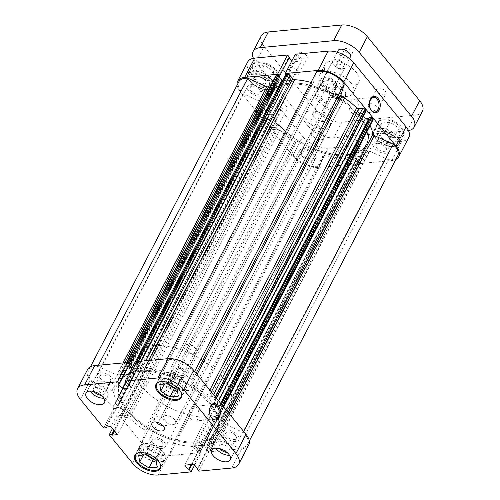 <?xml version="1.0" encoding="UTF-8"?>
<svg xmlns="http://www.w3.org/2000/svg" width="500" height="500" viewBox="0 0 500 500"><rect width="100%" height="100%" fill="white"/><g stroke="black" fill="none" stroke-linecap="round" stroke-linejoin="round"><path stroke-width="0.38" stroke-dasharray="2.5 1.88" d="M158.05 382.419A13.875 7.319 27.5 0 1 179.412 389.331A13.875 7.319 27.5 0 1 181.788 394.775M163.05 382.806A13.875 7.319 -152.5 0 0 175.675 390.431A13.875 7.319 -152.5 0 0 185.75 388.225A13.875 7.319 -152.5 0 0 183.837 380.838A13.875 7.319 -152.5 0 0 171.213 373.206A13.875 7.319 -152.5 0 0 161.137 375.412A13.875 7.319 -152.5 0 0 163.05 382.806M136.956 453.413A13.875 7.319 27.5 0 1 158.325 460.325A13.875 7.319 27.5 0 1 160.694 465.769M141.962 453.8A13.875 7.319 -152.5 0 0 154.588 461.431A13.875 7.319 -152.5 0 0 164.662 459.225A13.875 7.319 -152.5 0 0 162.75 451.831A13.875 7.319 -152.5 0 0 150.125 444.2A13.875 7.319 -152.5 0 0 140.044 446.406A13.875 7.319 -152.5 0 0 141.962 453.8M226.869 452.344A5.9 3.113 -152.5 0 0 229.631 451.194A5.9 3.113 -152.5 0 0 228.819 448.056A5.9 3.113 -152.5 0 0 223.45 444.812A5.9 3.113 -152.5 0 0 219.169 445.75A5.9 3.113 -152.5 0 0 219.812 448.675M235.45 435.306A5.9 3.113 -152.5 0 0 230.087 432.069A5.9 3.113 -152.5 0 0 225.806 433.006A5.9 3.113 -152.5 0 0 226.619 436.144A5.9 3.113 -152.5 0 0 231.981 439.387A5.9 3.113 -152.5 0 0 236.269 438.45A5.9 3.113 -152.5 0 0 235.45 435.306M101.144 395.269A5.9 3.113 -152.5 0 0 103.906 394.119A5.9 3.113 -152.5 0 0 103.094 390.975A5.9 3.113 -152.5 0 0 97.731 387.731A5.9 3.113 -152.5 0 0 93.444 388.669A5.9 3.113 -152.5 0 0 94.087 391.594M109.731 378.231A5.9 3.113 -152.5 0 0 104.362 374.988A5.9 3.113 -152.5 0 0 100.081 375.925A5.9 3.113 -152.5 0 0 100.894 379.069A5.9 3.113 -152.5 0 0 106.256 382.306A5.9 3.113 -152.5 0 0 110.544 381.369A5.9 3.113 -152.5 0 0 109.731 378.231M103.819 398.225A10.406 5.487 -152.5 0 0 107.906 396.2A10.406 5.487 -152.5 0 0 106.475 390.656A10.406 5.487 -152.5 0 0 97.006 384.931A10.406 5.487 -152.5 0 0 89.444 386.587A10.406 5.487 -152.5 0 0 90.131 391.1M229.544 455.3A10.406 5.487 -152.5 0 0 233.631 453.275A10.406 5.487 -152.5 0 0 232.194 447.731A10.406 5.487 -152.5 0 0 222.725 442.013A10.406 5.487 -152.5 0 0 215.169 443.669A10.406 5.487 -152.5 0 0 215.856 448.181M163.144 425.75A6.938 3.656 -152.5 0 0 167.013 424.444A6.938 3.656 -152.5 0 0 166.056 420.75A6.938 3.656 -152.5 0 0 159.744 416.931A6.938 3.656 -152.5 0 0 154.706 418.038A6.938 3.656 -152.5 0 0 155.662 421.731A6.938 3.656 -152.5 0 0 155.85 421.956M209.725 408.475A7.369 4.856 84.6 0 0 209.669 408.688A7.369 4.856 84.6 0 0 210.338 415.781A7.369 4.856 84.6 0 0 210.431 415.975M190.162 408.925A7.369 4.856 84.6 0 0 189.906 417A7.369 4.856 84.6 0 0 194.794 421.081A7.369 4.856 84.6 0 0 198.031 418.556A7.369 4.856 84.6 0 0 198.287 410.481A7.369 4.856 84.6 0 0 193.4 406.4A7.369 4.856 84.6 0 0 190.162 408.925M184.163 380.806A14.312 7.544 -152.5 0 0 171.144 372.938A14.312 7.544 -152.5 0 0 160.75 375.213A14.312 7.544 -152.5 0 0 162.725 382.837A14.312 7.544 -152.5 0 0 175.744 390.7A14.312 7.544 -152.5 0 0 186.137 388.425A14.312 7.544 -152.5 0 0 184.163 380.806M163.075 451.8A14.312 7.544 -152.5 0 0 150.056 443.931A14.312 7.544 -152.5 0 0 139.662 446.206A14.312 7.544 -152.5 0 0 141.637 453.831A14.312 7.544 -152.5 0 0 154.656 461.7A14.312 7.544 -152.5 0 0 165.05 459.425A14.312 7.544 -152.5 0 0 163.075 451.8M127.756 410.087A54.638 28.812 -152.5 0 0 177.463 440.119A54.638 28.812 -152.5 0 0 217.15 431.438A54.638 28.812 -152.5 0 0 209.613 402.325A54.638 28.812 -152.5 0 0 159.9 372.294A54.638 28.812 -152.5 0 0 120.219 380.981A54.638 28.812 -152.5 0 0 127.756 410.087A54.638 28.812 27.5 0 1 120.219 380.981A54.638 28.812 27.5 0 1 159.9 372.294A54.638 28.812 27.5 0 1 209.613 402.325A54.638 28.812 27.5 0 1 217.15 431.438A54.638 28.812 27.5 0 1 177.463 440.119A54.638 28.812 27.5 0 1 127.756 410.087M127.25 411.069A54.638 28.812 -152.5 0 0 176.956 441.1A54.638 28.812 -152.5 0 0 216.637 432.419A54.638 28.812 -152.5 0 0 209.1 403.306A54.638 28.812 -152.5 0 0 159.394 373.275A54.638 28.812 -152.5 0 0 119.712 381.956A54.638 28.812 -152.5 0 0 127.25 411.069A54.638 28.812 27.5 0 1 119.712 381.956A54.638 28.812 27.5 0 1 159.394 373.275A54.638 28.812 27.5 0 1 209.1 403.306A54.638 28.812 27.5 0 1 216.637 432.419A54.638 28.812 27.5 0 1 176.956 441.1A54.638 28.812 27.5 0 1 127.25 411.069M147.938 453.231A5.9 3.113 27.5 0 1 147.125 450.094A5.9 3.113 27.5 0 1 151.406 449.156A5.9 3.113 27.5 0 1 156.775 452.4A5.9 3.113 27.5 0 1 157.587 455.538A5.9 3.113 27.5 0 1 153.3 456.475A5.9 3.113 27.5 0 1 147.938 453.231M162.044 442.269A5.9 3.113 -152.5 0 0 156.681 439.025A5.9 3.113 -152.5 0 0 152.4 439.963A5.9 3.113 -152.5 0 0 153.212 443.106A5.9 3.113 -152.5 0 0 158.575 446.344A5.9 3.113 -152.5 0 0 162.862 445.406A5.9 3.113 -152.5 0 0 162.044 442.269M169.025 382.238A5.9 3.113 27.5 0 1 168.212 379.1A5.9 3.113 27.5 0 1 172.494 378.162A5.9 3.113 27.5 0 1 177.862 381.4A5.9 3.113 27.5 0 1 178.675 384.544A5.9 3.113 27.5 0 1 174.394 385.481A5.9 3.113 27.5 0 1 169.025 382.238M183.137 371.269A5.9 3.113 -152.5 0 0 177.769 368.031A5.9 3.113 -152.5 0 0 173.487 368.969A5.9 3.113 -152.5 0 0 174.3 372.106A5.9 3.113 -152.5 0 0 179.669 375.35A5.9 3.113 -152.5 0 0 183.95 374.412A5.9 3.113 -152.5 0 0 183.137 371.269M158.238 475L168.275 455.719A19.944 10.519 27.5 0 1 142.688 444.1L119.281 415.45L121.812 415.206L122.35 415.869L127.613 415.369L121.037 407.319L115.775 407.819L116.312 408.475L113.781 408.719L90.369 380.062A19.944 10.519 27.5 0 1 87.619 369.438M113.781 408.719L103.744 428M168.275 455.719L201.119 452.606L194.638 465.062M131.675 368.594L132.312 369.375L141.531 368.5L137.781 363.906L137.031 363.981L135.225 361.769M248.731 444.938A19.944 10.519 27.5 0 1 241.681 448.762L231.65 468.044M201.119 452.606L199.319 450.394L198.562 450.469L194.812 445.875L204.037 445L207.787 449.594L207.031 449.663L208.837 451.875L241.681 448.762M129.312 364.712L128.562 364.781L129 365.319M208.837 451.875L198.8 471.156M119.281 415.45L112.513 428.45M199.319 450.394L191.988 464.475M198.562 450.469L191.231 464.544M194.812 445.875L184.775 465.156M204.037 445L194 464.281M207.787 449.594L197.75 468.875M207.031 449.663L197.312 468.338M116.312 408.475L106.662 427.013M115.775 407.819L105.738 427.1M121.037 407.319L111 426.6M127.613 415.369L117.575 434.65M122.35 415.869L114.519 430.906M121.812 415.206L113.981 430.25M137.031 363.981L126.994 383.263M137.781 363.906L127.75 383.188M141.531 368.5L131.5 387.781M132.312 369.375L125.825 381.831M128.562 364.781L118.525 384.062M154.312 459.344L161.575 458.656L160.606 452.031L151.387 446.194L143.138 446.975L144.106 453.6L145.969 454.781M175.406 388.35L182.662 387.663L181.694 381.037L172.475 375.194L164.225 375.975L165.194 382.6L167.062 383.787M146.962 454.688L151.387 446.194M156.181 460.531L160.606 452.031M138.713 455.469L143.138 446.975M143.356 455.031L144.106 453.6M157.15 467.156L161.575 458.656M164.45 384.031L165.194 382.6M159.8 384.475L164.225 375.975M178.238 396.163L182.662 387.663M177.275 389.538L181.694 381.037M168.056 383.694L172.475 375.194M329.3 83.831A8.238 4.344 -152.5 0 0 326.725 88.625A8.238 4.344 -152.5 0 0 338.094 94.6A8.238 4.344 -152.5 0 0 338.181 94.594A8.238 4.344 -152.5 0 0 339.837 88.594A8.238 4.344 -152.5 0 0 329.3 83.831M337.294 94.688A7.369 3.887 27.5 0 1 327.119 89.344A7.369 3.887 27.5 0 1 326.819 86.469A7.369 3.887 27.5 0 1 329.425 85.056A7.369 3.887 27.5 0 1 337.244 87.762A7.369 3.887 27.5 0 1 339.894 93.275A7.369 3.887 27.5 0 1 337.369 94.681A7.369 3.887 27.5 0 1 337.294 94.688M323.344 121.487A7.369 3.887 27.5 0 1 315.525 118.775A7.369 3.887 27.5 0 1 312.869 113.263A7.369 3.887 27.5 0 1 315.475 111.85A7.369 3.887 27.5 0 1 323.294 114.562A7.369 3.887 27.5 0 1 325.944 120.075A7.369 3.887 27.5 0 1 323.344 121.487M140.688 385.25A54.638 28.812 27.5 0 1 133.15 356.144A54.638 28.812 27.5 0 1 172.831 347.456A54.638 28.812 27.5 0 1 222.537 377.494A54.638 28.812 27.5 0 1 230.075 406.6A54.638 28.812 27.5 0 1 190.394 415.281A54.638 28.812 27.5 0 1 140.688 385.25M171.219 382.356A13.875 7.319 27.5 0 1 169.306 374.963A13.875 7.319 27.5 0 1 179.381 372.756A13.875 7.319 27.5 0 1 192.006 380.387A13.875 7.319 27.5 0 1 193.919 387.775A13.875 7.319 27.5 0 1 183.844 389.981A13.875 7.319 27.5 0 1 171.219 382.356M346.119 94.356L342.312 101.675L339.669 96.731L333.675 91.106L337.481 83.787A13.875 7.319 -152.5 0 0 325.806 80.819A13.875 7.319 -152.5 0 0 321.05 83.462A13.875 7.319 -152.5 0 0 320.594 85.388L316.781 92.706C316.619 94.756 317.319 96.756 318.881 98.7L325.419 103.275L329.231 95.956A13.875 7.319 -152.5 0 0 345.669 96.281A13.875 7.319 -152.5 0 0 346.119 94.356L345.606 92.656L338.681 84.175L337.481 83.787M345.606 92.656A13.006 6.863 27.5 0 1 340.644 97.719A13.006 6.863 27.5 0 1 328.719 94.256L321.788 85.775A13.006 6.863 27.5 0 1 326.619 80.731A13.006 6.863 27.5 0 1 338.681 84.175M329.231 95.956L328.719 94.256M321.788 85.775L320.594 85.388M342.312 101.675L333.675 91.106M325.419 103.275L316.781 92.706M262.2 102.344L112.156 390.575A1.737 0.912 27.5 0 1 113.188 391.344A1.737 0.912 27.5 0 1 113.475 391.906L263.519 103.675A1.737 0.912 -152.5 0 0 263.231 103.112A1.737 0.912 -152.5 0 0 262.2 102.344L243.219 93.731A18.644 9.831 27.5 0 1 238.819 81.806M294.55 141.662L144.506 429.894A1.737 0.912 27.5 0 1 145.119 430.431A1.737 0.912 27.5 0 1 145.394 431.269L295.438 143.038A1.737 0.912 -152.5 0 0 295.169 142.2A1.737 0.912 -152.5 0 0 294.55 141.662A59.837 31.556 27.5 0 1 279.719 130.025A1.737 0.912 -152.5 0 0 277.675 129.213L127.631 417.444A1.737 0.912 27.5 0 1 129.675 418.256L279.719 130.025M185.344 371.062A8.844 4.662 27.5 0 1 186.562 375.775A8.844 4.662 27.5 0 1 180.138 377.181A8.844 4.662 27.5 0 1 172.094 372.319A8.844 4.662 27.5 0 1 170.869 367.606A8.844 4.662 27.5 0 1 177.294 366.2A8.844 4.662 27.5 0 1 185.344 371.062M335.387 82.831A8.844 4.662 27.5 0 1 336.606 87.544A8.844 4.662 27.5 0 1 330.181 88.95A8.844 4.662 27.5 0 1 322.137 84.087A8.844 4.662 27.5 0 1 320.913 79.375A8.844 4.662 27.5 0 1 327.337 77.969A8.844 4.662 27.5 0 1 335.387 82.831M237.662 435.1A8.844 4.662 27.5 0 1 238.881 439.812A8.844 4.662 27.5 0 1 232.456 441.219A8.844 4.662 27.5 0 1 224.406 436.356A8.844 4.662 27.5 0 1 223.188 431.644A8.844 4.662 27.5 0 1 229.613 430.238A8.844 4.662 27.5 0 1 237.662 435.1M387.706 146.869A8.844 4.662 27.5 0 1 388.925 151.581A8.844 4.662 27.5 0 1 382.5 152.988A8.844 4.662 27.5 0 1 374.45 148.125A8.844 4.662 27.5 0 1 373.231 143.412A8.844 4.662 27.5 0 1 379.656 142.006A8.844 4.662 27.5 0 1 387.706 146.869M164.256 442.056A8.844 4.662 27.5 0 1 165.475 446.769A8.844 4.662 27.5 0 1 159.05 448.175A8.844 4.662 27.5 0 1 151 443.312A8.844 4.662 27.5 0 1 149.781 438.6A8.844 4.662 27.5 0 1 156.206 437.194A8.844 4.662 27.5 0 1 164.256 442.056M314.3 153.825A8.844 4.662 27.5 0 1 315.519 158.537A8.844 4.662 27.5 0 1 309.094 159.944A8.844 4.662 27.5 0 1 301.044 155.081A8.844 4.662 27.5 0 1 299.825 150.369A8.844 4.662 27.5 0 1 306.25 148.963A8.844 4.662 27.5 0 1 314.3 153.825M111.938 378.019A8.844 4.662 27.5 0 1 113.156 382.731A8.844 4.662 27.5 0 1 106.731 384.137A8.844 4.662 27.5 0 1 98.688 379.275A8.844 4.662 27.5 0 1 97.463 374.562A8.844 4.662 27.5 0 1 103.888 373.156A8.844 4.662 27.5 0 1 111.938 378.019M261.981 89.787A8.844 4.662 27.5 0 1 263.2 94.5A8.844 4.662 27.5 0 1 256.775 95.906A8.844 4.662 27.5 0 1 248.731 91.044A8.844 4.662 27.5 0 1 247.506 86.331A8.844 4.662 27.5 0 1 253.931 84.925A8.844 4.662 27.5 0 1 261.981 89.787M359.144 115.075A54.638 28.812 27.5 0 1 366.681 144.181A54.638 28.812 27.5 0 1 327 152.869A54.638 28.812 27.5 0 1 277.294 122.837A54.638 28.812 27.5 0 1 269.756 93.725A54.638 28.812 27.5 0 1 309.438 85.044A54.638 28.812 27.5 0 1 359.144 115.075A54.638 28.812 27.5 0 1 366.681 144.181A54.638 28.812 27.5 0 1 327 152.869A54.638 28.812 27.5 0 1 277.294 122.837A54.638 28.812 27.5 0 1 269.756 93.725A54.638 28.812 27.5 0 1 309.438 85.044A54.638 28.812 27.5 0 1 359.144 115.075M397.619 156.106A18.644 9.831 27.5 0 1 388.594 159.731L238.55 447.962L219.575 439.344L369.619 151.113A1.737 0.912 -152.5 0 0 367.912 151.075A59.837 31.556 27.5 0 1 357.556 156.7A1.737 0.912 -152.5 0 0 357.156 156.994A1.737 0.912 -152.5 0 0 357.394 157.919L207.35 446.15A1.737 0.912 27.5 0 1 207.113 445.225A1.737 0.912 27.5 0 1 207.512 444.931L357.556 156.7M229.325 413.931L224.194 423.8L243.169 432.413A18.644 9.831 27.5 0 1 245 434.406A18.644 9.831 27.5 0 1 247.575 444.338A18.644 9.831 27.5 0 1 238.55 447.962M311.038 82.431A59.837 31.556 27.5 0 1 312.062 82.713A1.737 0.912 -152.5 0 0 313.425 82.463A1.737 0.912 -152.5 0 0 313.456 82.375L163.412 370.606L166.6 359.888A18.644 9.831 27.5 0 1 192.688 370.369A18.644 9.831 27.5 0 1 194.131 372.394L190.95 383.106L196.088 373.244M194.625 371.45L194.131 372.394M373.062 119.894A1.737 0.912 27.5 0 1 372.45 120.225L368.481 120.6A1.737 0.912 -152.5 0 0 367.869 120.938A1.737 0.912 -152.5 0 0 367.962 121.656L217.919 409.888A59.837 31.556 27.5 0 1 222.869 422.469L228.1 412.425M367.962 121.656A59.837 31.556 27.5 0 1 370.087 125.606M197.062 374.444L191.838 384.481A59.837 31.556 27.5 0 1 206.675 396.119L209.825 390.062M357.406 162.256L207.362 450.487A0.869 0.456 -152.5 0 0 208.475 450.994L358.519 162.763A0.869 0.456 27.5 0 1 357.406 162.256L356.525 161.181L357.275 161.106L353.988 157.088L345.412 157.9L348.7 161.919L349.444 161.85L350.325 162.925A0.869 0.456 27.5 0 1 350.444 163.388A0.869 0.456 27.5 0 1 350.138 163.556L348.806 163.681A1.737 0.912 27.5 0 1 346.581 162.669L343.756 159.213A1.737 0.912 -152.5 0 0 341.775 158.194L191.731 446.425A59.837 31.556 27.5 0 1 174.325 443.431L324.369 155.2A1.737 0.912 -152.5 0 0 323.013 155.45A1.737 0.912 -152.5 0 0 322.975 155.538L319.794 166.25A18.644 9.831 27.5 0 1 292.256 153.75L295.438 143.038M341.775 158.194A59.837 31.556 27.5 0 1 324.369 155.2M367.912 151.075L217.869 439.306A59.837 31.556 27.5 0 1 207.512 444.931M270.719 126.788L120.675 415.019A0.869 0.456 -152.5 0 0 120.369 415.181A0.869 0.456 -152.5 0 0 120.487 415.644L270.531 127.413A0.869 0.456 27.5 0 1 270.413 126.95A0.869 0.456 27.5 0 1 270.719 126.788L271.956 126.669L272.488 127.319L277.1 126.881L270.988 119.4L266.375 119.838L266.906 120.494L265.675 120.606A0.869 0.456 27.5 0 1 264.562 120.106L263.612 118.944A1.737 0.912 27.5 0 1 263.375 118.019A1.737 0.912 27.5 0 1 263.988 117.688L267.956 117.306A1.737 0.912 -152.5 0 0 268.569 116.975A1.737 0.912 -152.5 0 0 268.469 116.256A59.837 31.556 27.5 0 1 263.519 103.675M268.469 116.256L118.425 404.487A59.837 31.556 27.5 0 1 113.475 391.906M144.506 429.894A59.837 31.556 27.5 0 1 129.675 418.256M148.488 360.513L144.619 367.95A59.837 31.556 27.5 0 1 162.019 370.944L312.062 82.713M271.269 84.644A59.837 31.556 27.5 0 1 278.881 81.213A1.737 0.912 -152.5 0 0 279.275 80.919A1.737 0.912 -152.5 0 0 279.037 79.994L128.994 368.225A1.737 0.912 27.5 0 1 129.231 369.15A1.737 0.912 27.5 0 1 128.837 369.444L278.881 81.213M124.894 362.75L118.475 375.069A59.837 31.556 27.5 0 1 128.837 369.444M366.019 110.962A0.869 0.456 27.5 0 1 365.712 111.125L364.481 111.244L363.95 110.594L359.338 111.031L363.4 116M369.144 118.156L370.056 118.075L369.525 117.419M388.594 159.731L369.619 151.113M208.475 450.994L209.806 450.869A1.737 0.912 -152.5 0 0 210.419 450.531A1.737 0.912 -152.5 0 0 210.181 449.613L360.225 161.381L357.394 157.919M360.225 161.381A1.737 0.912 27.5 0 1 360.462 162.3A1.737 0.912 27.5 0 1 359.85 162.638L209.806 450.869M358.519 162.763L359.85 162.638M120.487 415.644L121.438 416.806A1.737 0.912 -152.5 0 0 123.663 417.819L273.706 129.588L277.675 129.213M273.706 129.588A1.737 0.912 27.5 0 1 271.481 128.575L121.438 416.806M270.531 127.413L271.481 128.575M128.269 363.431A0.869 0.456 -152.5 0 0 127.869 363.381L126.538 363.506A1.737 0.912 -152.5 0 0 125.925 363.844A1.737 0.912 -152.5 0 0 126.169 364.762L276.212 76.531L279.037 79.994M276.212 76.531A1.737 0.912 27.5 0 1 275.969 75.606M279.906 76.731L279.163 76.8L279.594 77.331M282.756 80.731A0.869 0.456 -152.5 0 0 283.094 80.763L290.375 80.075A0.869 0.456 -152.5 0 0 290.681 79.906A0.869 0.456 -152.5 0 0 290.556 79.45L287.738 75.987L286.988 76.062L286.106 74.987A0.869 0.456 27.5 0 1 285.988 74.525M313.456 82.375L316.644 71.656M365.712 111.125L215.669 399.356L214.438 399.475L213.906 398.825L209.294 399.263L215.4 406.737L220.012 406.306L219.481 405.65L220.719 405.538L221.4 404.225M215.669 399.356A0.869 0.456 -152.5 0 0 215.975 399.194A0.869 0.456 -152.5 0 0 215.856 398.731L214.906 397.569A1.737 0.912 -152.5 0 0 212.681 396.556L208.713 396.931A1.737 0.912 27.5 0 1 206.675 396.119M191.838 384.481A1.737 0.912 27.5 0 1 190.95 383.106M163.412 370.606A1.737 0.912 27.5 0 1 163.381 370.694A1.737 0.912 27.5 0 1 162.019 370.944M144.619 367.95A1.737 0.912 27.5 0 1 142.637 366.931L145.85 360.763M140.975 361.225L139.806 363.469L142.637 366.931M139.806 363.469A1.737 0.912 -152.5 0 0 137.581 362.463L138.081 361.5M136.75 361.625L136.25 362.587L137.581 362.463M136.25 362.587A0.869 0.456 -152.5 0 0 135.944 362.756A0.869 0.456 -152.5 0 0 136.062 363.219L286.106 74.987M290.556 79.45L140.512 367.681L137.694 364.219L136.944 364.294L136.062 363.219M140.512 367.681A0.869 0.456 27.5 0 1 140.638 368.144A0.869 0.456 27.5 0 1 140.331 368.306L290.375 80.075M283.094 80.763L133.05 368.994L140.331 368.306M133.05 368.994A0.869 0.456 27.5 0 1 131.938 368.494L135.45 361.75M126.169 364.762L128.994 368.225M118.475 375.069A1.737 0.912 27.5 0 1 116.775 375.031L123.075 362.919M112.156 390.575L93.175 381.962A18.644 9.831 27.5 0 1 88.775 370.037A18.644 9.831 27.5 0 1 97.794 366.413L116.775 375.031M118.425 404.487A1.737 0.912 27.5 0 1 118.525 405.206A1.737 0.912 27.5 0 1 117.912 405.544L267.956 117.306M263.988 117.688L113.944 405.919L117.912 405.544M113.944 405.919A1.737 0.912 -152.5 0 0 113.331 406.25A1.737 0.912 -152.5 0 0 113.569 407.175L263.612 118.944M264.562 120.106L114.519 408.338L113.569 407.175M114.519 408.338A0.869 0.456 -152.5 0 0 115.631 408.837L265.675 120.606M120.675 415.019L121.912 414.9L122.444 415.55L127.056 415.112L120.944 407.631L116.331 408.069L116.862 408.725L115.631 408.837M123.663 417.819L127.631 417.444M322.975 155.538L172.931 443.769L169.75 454.487A18.644 9.831 27.5 0 1 142.213 441.981L145.394 431.269M172.931 443.769A1.737 0.912 27.5 0 1 172.969 443.681A1.737 0.912 27.5 0 1 174.325 443.431M191.731 446.425A1.737 0.912 27.5 0 1 193.713 447.444L343.756 159.213M346.581 162.669L196.537 450.906L193.713 447.444M196.537 450.906A1.737 0.912 -152.5 0 0 198.762 451.912L348.806 163.681M350.138 163.556L200.094 451.788L198.762 451.912M200.094 451.788A0.869 0.456 -152.5 0 0 200.4 451.619A0.869 0.456 -152.5 0 0 200.281 451.156L350.325 162.925M207.362 450.487L206.481 449.412L207.231 449.338L203.944 445.319L195.369 446.131L198.656 450.156L199.4 450.081L200.281 451.156M210.181 449.613L207.35 446.15M217.869 439.306A1.737 0.912 27.5 0 1 219.575 439.344M224.194 423.8A1.737 0.912 27.5 0 1 222.869 422.469M217.919 409.888A1.737 0.912 27.5 0 1 217.825 409.169A1.737 0.912 27.5 0 1 218.438 408.831L368.481 120.6M372.45 120.225L222.406 408.456L218.438 408.831M222.406 408.456A1.737 0.912 -152.5 0 0 223.019 408.125A1.737 0.912 -152.5 0 0 222.781 407.2L223.188 406.419M222.237 405.256L221.831 406.037L222.781 407.2M221.831 406.037A0.869 0.456 -152.5 0 0 220.719 405.538M98.394 365.262L97.794 366.413M243.219 93.731L93.175 381.962M167.2 358.738L166.6 359.888M243.663 431.475L243.169 432.413M319.794 166.25L169.75 454.487M292.256 153.75L142.213 441.981M129.119 365.037L279.163 76.8M137.694 364.219L287.738 75.987M136.944 364.294L286.988 76.062M122.444 415.55L272.488 127.319M277.1 126.881L127.056 415.112M121.912 414.9L271.956 126.669M270.988 119.4L120.944 407.631M116.331 408.069L266.375 119.838M116.862 408.725L266.906 120.494M207.231 449.338L357.275 161.106M353.988 157.088L203.944 445.319M206.481 449.412L356.525 161.181M345.412 157.9L195.369 446.131M198.656 450.156L348.7 161.919M199.4 450.081L349.444 161.85M213.906 398.825L363.95 110.594M359.338 111.031L209.294 399.263M214.438 399.475L364.481 111.244M218.538 400.725L215.4 406.737M220.012 406.306L370.056 118.075M219.481 405.65L220.681 403.35M174.562 419.644A6.938 3.656 -152.5 0 0 168.25 415.831A6.938 3.656 -152.5 0 0 163.212 416.931A6.938 3.656 -152.5 0 0 164.169 420.631A6.938 3.656 -152.5 0 0 170.481 424.444A6.938 3.656 -152.5 0 0 175.519 423.338A6.938 3.656 -152.5 0 0 174.562 419.644M328.35 124.225A6.938 3.656 -152.5 0 0 322.038 120.406A6.938 3.656 -152.5 0 0 317 121.512A6.938 3.656 -152.5 0 0 317.956 125.206A6.938 3.656 -152.5 0 0 324.269 129.019A6.938 3.656 -152.5 0 0 329.306 127.919A6.938 3.656 -152.5 0 0 328.35 124.225M195.656 348.65A6.938 3.656 -152.5 0 0 189.344 344.837A6.938 3.656 -152.5 0 0 184.3 345.938A6.938 3.656 -152.5 0 0 185.263 349.631A6.938 3.656 -152.5 0 0 191.569 353.45A6.938 3.656 -152.5 0 0 196.612 352.344A6.938 3.656 -152.5 0 0 195.656 348.65M338.088 50.519A6.938 3.656 -152.5 0 0 339.044 54.212A6.938 3.656 -152.5 0 0 345.356 58.025A6.938 3.656 -152.5 0 0 350.394 56.925M306.375 55.281A5.206 2.744 27.5 0 1 307.094 58.05A5.206 2.744 27.5 0 1 303.312 58.881A5.206 2.744 27.5 0 1 298.581 56.019A5.206 2.744 27.5 0 1 297.863 53.25A5.206 2.744 27.5 0 1 301.644 52.419A5.206 2.744 27.5 0 1 306.375 55.281M290.413 71.706A5.206 2.744 -152.5 0 0 295.15 74.569A5.206 2.744 -152.5 0 0 298.925 73.737A5.206 2.744 -152.5 0 0 298.212 70.969A5.206 2.744 -152.5 0 0 293.475 68.106A5.206 2.744 -152.5 0 0 289.694 68.931A5.206 2.744 -152.5 0 0 290.413 71.706M385.15 91.044A5.206 2.744 27.5 0 1 385.863 93.819A5.206 2.744 27.5 0 1 382.088 94.644A5.206 2.744 27.5 0 1 377.35 91.781A5.206 2.744 27.5 0 1 376.631 89.012A5.206 2.744 27.5 0 1 380.412 88.181A5.206 2.744 27.5 0 1 385.15 91.044M369.188 107.469A5.206 2.744 -152.5 0 0 373.919 110.331A5.206 2.744 -152.5 0 0 377.7 109.5A5.206 2.744 -152.5 0 0 376.981 106.731A5.206 2.744 -152.5 0 0 372.25 103.869A5.206 2.744 -152.5 0 0 368.469 104.694A5.206 2.744 -152.5 0 0 369.188 107.469M338.506 95.463A4.338 2.288 27.5 0 1 339.1 97.775A4.338 2.288 27.5 0 1 335.956 98.462A4.338 2.288 27.5 0 1 332.006 96.081A4.338 2.288 27.5 0 1 331.413 93.769A4.338 2.288 27.5 0 1 334.562 93.081A4.338 2.288 27.5 0 1 338.506 95.463M323.844 111.769A4.338 2.288 -152.5 0 0 327.788 114.15A4.338 2.288 -152.5 0 0 330.938 113.462A4.338 2.288 -152.5 0 0 330.337 111.15A4.338 2.288 -152.5 0 0 326.394 108.769A4.338 2.288 -152.5 0 0 323.244 109.456A4.338 2.288 -152.5 0 0 323.844 111.769M351.719 50.981A4.338 2.288 27.5 0 1 352.319 53.294A4.338 2.288 27.5 0 1 349.169 53.981A4.338 2.288 27.5 0 1 345.225 51.6A4.338 2.288 27.5 0 1 344.625 49.288A4.338 2.288 27.5 0 1 347.775 48.6A4.338 2.288 27.5 0 1 351.719 50.981M337.056 67.287A4.338 2.288 -152.5 0 0 341 69.669A4.338 2.288 -152.5 0 0 344.15 68.981A4.338 2.288 -152.5 0 0 343.55 66.669A4.338 2.288 -152.5 0 0 339.606 64.287A4.338 2.288 -152.5 0 0 336.456 64.975A4.338 2.288 -152.5 0 0 337.056 67.287M356.156 72.175A19.081 10.062 27.5 0 1 358.787 82.344A19.081 10.062 27.5 0 1 344.931 85.375A19.081 10.062 27.5 0 1 327.575 74.887A19.081 10.062 27.5 0 1 324.938 64.719A19.081 10.062 27.5 0 1 338.8 61.688A19.081 10.062 27.5 0 1 356.156 72.175M350.712 82.638A19.081 10.062 27.5 0 1 353.344 92.8A19.081 10.062 27.5 0 1 339.487 95.831A19.081 10.062 27.5 0 1 322.131 85.344A19.081 10.062 27.5 0 1 319.494 75.181A19.081 10.062 27.5 0 1 333.356 72.144A19.081 10.062 27.5 0 1 350.712 82.638M308.212 126.131L255.894 62.094L264.062 46.406L316.375 110.444L308.212 126.131A19.944 10.519 -152.5 0 0 333.8 137.75L341.969 122.062L415.375 115.106L407.206 130.794L333.8 137.75M407.206 130.794A19.944 10.519 -152.5 0 0 408.494 130.612M253.463 58.281A19.944 10.519 -152.5 0 0 255.894 62.094M341.969 122.062A19.944 10.519 27.5 0 1 316.375 110.444M264.062 46.406A19.944 10.519 27.5 0 1 261.306 35.781M422.419 111.281A19.944 10.519 27.5 0 1 415.375 115.106M401.169 127.881A13.875 7.319 -152.5 0 0 388.544 120.256A13.875 7.319 -152.5 0 0 378.469 122.463A13.875 7.319 -152.5 0 0 380.381 129.856A13.875 7.319 -152.5 0 0 393.006 137.481A13.875 7.319 -152.5 0 0 403.081 135.275A13.875 7.319 -152.5 0 0 401.169 127.881M375.956 138.35A13.875 7.319 27.5 0 1 374.044 130.956A13.875 7.319 27.5 0 1 384.125 128.75A13.875 7.319 27.5 0 1 396.744 136.381A13.875 7.319 27.5 0 1 398.663 143.775A13.875 7.319 27.5 0 1 388.581 145.975A13.875 7.319 27.5 0 1 375.956 138.35M275.444 70.806A13.875 7.319 -152.5 0 0 262.819 63.175A13.875 7.319 -152.5 0 0 252.744 65.381A13.875 7.319 -152.5 0 0 254.656 72.775A13.875 7.319 -152.5 0 0 267.281 80.4A13.875 7.319 -152.5 0 0 277.362 78.194A13.875 7.319 -152.5 0 0 275.444 70.806M250.238 81.269A13.875 7.319 27.5 0 1 248.319 73.881A13.875 7.319 27.5 0 1 258.4 71.675A13.875 7.319 27.5 0 1 271.025 79.3A13.875 7.319 27.5 0 1 272.938 86.694A13.875 7.319 27.5 0 1 262.856 88.9A13.875 7.319 27.5 0 1 250.238 81.269M322.906 134.681A6.938 3.656 27.5 0 1 323.862 138.375A6.938 3.656 27.5 0 1 318.825 139.481A6.938 3.656 27.5 0 1 312.512 135.662A6.938 3.656 27.5 0 1 311.556 131.969A6.938 3.656 27.5 0 1 316.594 130.869A6.938 3.656 27.5 0 1 322.906 134.681M312.869 153.963A6.938 3.656 27.5 0 1 313.825 157.656A6.938 3.656 27.5 0 1 308.788 158.763A6.938 3.656 27.5 0 1 302.475 154.944A6.938 3.656 27.5 0 1 301.519 151.25A6.938 3.656 27.5 0 1 306.556 150.15A6.938 3.656 27.5 0 1 312.869 153.963M343.994 63.688A6.938 3.656 27.5 0 1 344.95 67.381A6.938 3.656 27.5 0 1 339.913 68.481A6.938 3.656 27.5 0 1 333.6 64.669A6.938 3.656 27.5 0 1 332.644 60.975A6.938 3.656 27.5 0 1 337.681 59.869A6.938 3.656 27.5 0 1 343.994 63.688M333.956 82.969A6.938 3.656 27.5 0 1 334.919 86.662A6.938 3.656 27.5 0 1 329.875 87.762A6.938 3.656 27.5 0 1 323.562 83.95A6.938 3.656 27.5 0 1 322.606 80.256A6.938 3.656 27.5 0 1 327.65 79.15A6.938 3.656 27.5 0 1 333.956 82.969M357.944 111.369A7.369 4.856 84.6 0 0 358.194 103.294A7.369 4.856 84.6 0 0 353.312 99.213A7.369 4.856 84.6 0 0 350.075 101.737A7.369 4.856 84.6 0 0 349.819 109.812A7.369 4.856 84.6 0 0 354.7 113.894A7.369 4.856 84.6 0 0 357.944 111.369M401.838 127.2A14.312 7.544 27.5 0 1 403.806 134.825A14.312 7.544 27.5 0 1 393.419 137.094A14.312 7.544 27.5 0 1 380.4 129.231A14.312 7.544 27.5 0 1 378.425 121.606A14.312 7.544 27.5 0 1 388.819 119.331A14.312 7.544 27.5 0 1 401.838 127.2M397.069 136.35A14.312 7.544 27.5 0 1 399.044 143.975A14.312 7.544 27.5 0 1 388.65 146.244A14.312 7.544 27.5 0 1 375.631 138.381A14.312 7.544 27.5 0 1 373.663 130.756A14.312 7.544 27.5 0 1 384.05 128.481A14.312 7.544 27.5 0 1 397.069 136.35M276.112 70.119A14.312 7.544 27.5 0 1 278.087 77.744A14.312 7.544 27.5 0 1 267.694 80.019A14.312 7.544 27.5 0 1 254.675 72.15A14.312 7.544 27.5 0 1 252.7 64.525A14.312 7.544 27.5 0 1 263.094 62.256A14.312 7.544 27.5 0 1 276.112 70.119M271.35 79.269A14.312 7.544 27.5 0 1 273.319 86.894A14.312 7.544 27.5 0 1 262.931 89.169A14.312 7.544 27.5 0 1 249.913 81.3A14.312 7.544 27.5 0 1 247.938 73.681A14.312 7.544 27.5 0 1 258.331 71.406A14.312 7.544 27.5 0 1 271.35 79.269M338.65 98.688A13.875 7.319 27.5 0 1 340.562 106.081A13.875 7.319 27.5 0 1 330.481 108.287A13.875 7.319 27.5 0 1 317.863 100.662A13.875 7.319 27.5 0 1 315.944 93.269A13.875 7.319 27.5 0 1 326.025 91.062A13.875 7.319 27.5 0 1 338.65 98.688M328.1 118.95A13.875 7.319 27.5 0 1 330.012 126.344A13.875 7.319 27.5 0 1 319.938 128.55A13.875 7.319 27.5 0 1 307.312 120.919A13.875 7.319 27.5 0 1 305.4 113.531A13.875 7.319 27.5 0 1 315.475 111.325A13.875 7.319 27.5 0 1 328.1 118.95M276.781 123.812A54.638 28.812 27.5 0 1 269.244 94.706A54.638 28.812 27.5 0 1 308.925 86.025A54.638 28.812 27.5 0 1 358.631 116.056A54.638 28.812 27.5 0 1 366.169 145.162A54.638 28.812 27.5 0 1 326.488 153.85A54.638 28.812 27.5 0 1 276.781 123.812M256.212 80.706A5.9 3.113 -152.5 0 0 261.575 83.944A5.9 3.113 -152.5 0 0 265.863 83.006A5.9 3.113 -152.5 0 0 265.044 79.869A5.9 3.113 -152.5 0 0 259.681 76.625A5.9 3.113 -152.5 0 0 255.4 77.562A5.9 3.113 -152.5 0 0 256.212 80.706M259.775 90A5.9 3.113 27.5 0 1 260.587 93.138A5.9 3.113 27.5 0 1 256.3 94.075A5.9 3.113 27.5 0 1 250.938 90.838A5.9 3.113 27.5 0 1 250.125 87.694A5.9 3.113 27.5 0 1 254.406 86.756A5.9 3.113 27.5 0 1 259.775 90M381.938 137.781A5.9 3.113 -152.5 0 0 387.3 141.025A5.9 3.113 -152.5 0 0 391.581 140.087A5.9 3.113 -152.5 0 0 390.769 136.944A5.9 3.113 -152.5 0 0 385.406 133.706A5.9 3.113 -152.5 0 0 381.119 134.644A5.9 3.113 -152.5 0 0 381.938 137.781M385.494 147.075A5.9 3.113 27.5 0 1 386.312 150.219A5.9 3.113 27.5 0 1 382.025 151.156A5.9 3.113 27.5 0 1 376.662 147.912A5.9 3.113 27.5 0 1 375.85 144.775A5.9 3.113 27.5 0 1 380.131 143.837A5.9 3.113 27.5 0 1 385.494 147.075M237.094 85.119A19.944 10.519 -152.5 0 0 240.413 91.831L263.825 120.487L266.356 120.244L265.819 119.588L271.081 119.087L277.656 127.137L272.394 127.638L271.856 126.975L269.325 127.219L292.731 155.869A19.944 10.519 -152.5 0 0 318.319 167.488L351.169 164.375L349.363 162.162L348.606 162.237L344.856 157.644L354.081 156.769L357.831 161.363L357.075 161.431L358.881 163.644L391.725 160.531A19.944 10.519 -152.5 0 0 395.894 159.419M358.881 163.644L368.919 144.362L401.763 141.25L391.725 160.531M269.325 127.219L279.363 107.938L302.769 136.588L292.731 155.869M286.025 74.469L287.075 75.75L287.825 75.675L291.575 80.269L282.356 81.144L278.606 76.55L279.356 76.481L278.312 75.2M318.319 167.488L328.356 148.206L361.2 145.094L359.4 142.881L358.644 142.956L354.894 138.363L364.119 137.487L367.869 142.081L367.113 142.15L368.919 144.362M328.356 148.206A19.944 10.519 27.5 0 1 302.769 136.588M240.413 91.831L250.45 72.55L273.863 101.206L276.394 100.962L275.856 100.306L281.119 99.806L287.694 107.856L282.431 108.356L281.894 107.694L279.363 107.938M250.45 72.55A19.944 10.519 27.5 0 1 247.7 61.925M289.075 57.806L288.637 57.269L289.394 57.2M295.306 54.256L297.113 56.469L297.863 56.394L301.613 60.987L292.387 61.863L291.756 61.081M408.806 137.425A19.944 10.519 27.5 0 1 401.763 141.25M351.169 164.375L361.2 145.094M263.825 120.487L273.863 101.206M278.606 76.55L288.637 57.269M282.356 81.144L282.594 80.681M285.906 74.319L292.387 61.863M291.575 80.269L301.613 60.987M287.825 75.675L297.863 56.394M287.075 75.75L297.113 56.469M271.856 126.975L281.894 107.694M272.394 127.638L282.431 108.356M277.656 127.137L287.694 107.856M271.081 119.087L281.119 99.806M265.819 119.588L275.856 100.306M266.356 120.244L276.394 100.962M357.075 161.431L367.113 142.15M357.831 161.363L367.869 142.081M354.081 156.769L364.119 137.487M344.856 157.644L354.894 138.363M348.606 162.237L358.644 142.956M349.363 162.162L359.4 142.881M269.85 86.131L261.594 86.912L252.375 81.069L251.412 74.444L259.662 73.662L268.881 79.506L269.85 86.131L274.269 77.631L273.306 71.006L264.088 65.163L255.831 65.944L256.8 72.569L266.019 78.412L274.269 77.631M387.319 143.988L378.1 138.15L377.131 131.525L385.387 130.738L394.606 136.581L395.569 143.206L387.319 143.988L391.744 135.494L399.994 134.713L399.025 128.088L389.806 122.244L381.556 123.025L382.525 129.65L391.744 135.494M369.637 101.294A7.369 4.856 84.6 0 0 369.575 101.5A7.369 4.856 84.6 0 0 370.25 108.594A7.369 4.856 84.6 0 0 370.344 108.787M266.019 78.412L261.594 86.912M256.8 72.569L252.375 81.069M255.831 65.944L251.412 74.444M264.088 65.163L259.662 73.662M273.306 71.006L268.881 79.506M382.525 129.65L378.1 138.15M381.556 123.025L377.131 131.525M389.806 122.244L385.387 130.738M399.025 128.088L394.606 136.581M399.994 134.713L395.569 143.206M80.331 399.344L90.369 380.062M142.688 444.1L132.65 463.381M127.037 362.544L126.538 363.506M211.331 391.906L208.713 396.931M212.681 396.556L213.637 394.725M215.856 398.731L216.269 397.944M215.319 396.781L214.906 397.569M181.844 395.744L185.75 388.225M160.75 466.737L164.662 459.225M225.806 433.006L219.169 445.75M100.081 375.925L93.444 388.669M89.444 386.587L86.044 393.125M215.169 443.669L211.769 450.2M154.706 418.038L151.981 423.263M210.338 415.781L210.531 416.181M209.669 408.688L209.781 408.256M194.794 421.081L214.931 419.169M160.75 375.213L155.988 384.363M139.662 446.206L134.9 455.356M230.075 406.6L366.169 145.162M152.4 439.963L147.125 450.094M173.487 368.969L168.212 379.1M183.95 374.412L178.675 384.544M162.862 445.406L157.587 455.538M133.15 356.144L269.244 94.706M165.05 459.425L160.281 468.575M186.137 388.425L181.375 397.575M193.4 406.4L213.538 404.494M167.013 424.444L164.288 429.669M233.631 453.275L230.231 459.812M107.906 396.2L104.506 402.731M110.544 381.369L103.906 394.119M236.269 438.45L229.631 451.194M136.137 453.925L140.044 446.406M157.225 382.925L161.137 375.412M327.119 89.344L326.725 88.625M312.869 113.263L326.819 86.469M169.306 374.963L321.05 83.462M193.919 387.775L345.669 96.281M326.619 80.731L325.806 80.819M325.944 120.075L339.894 93.275M337.369 94.681L338.181 94.594M336.606 87.544L186.562 375.775M388.925 151.581L238.881 439.812M315.519 158.537L165.475 446.769M263.2 94.5L113.156 382.731M249.3 441.025L247.575 444.338M90.5 366.725L88.775 370.037M247.506 86.331L97.463 374.562M299.825 150.369L149.781 438.6M373.231 143.412L223.188 431.644M320.913 79.375L170.869 367.606M125.925 363.844L126.581 362.587M290.681 79.906L140.638 368.144M135.944 362.756L136.519 361.644M113.331 406.25L263.375 118.019M210.419 450.531L360.462 162.3M223.019 408.125L223.625 406.956M270.413 126.95L120.369 415.181M200.4 451.619L350.444 163.388M216.488 398.212L215.975 399.194M357.156 156.994L207.113 445.225M279.275 80.919L129.231 369.15M268.569 116.975L118.525 405.206M323.013 155.45L172.969 443.681M367.869 120.938L217.825 409.169M313.425 82.463L163.381 370.694M163.212 416.931L317 121.512M184.3 345.938L337.2 52.225M298.925 73.737L307.094 58.05M377.7 109.5L385.863 93.819M330.938 113.462L339.1 97.775M344.15 68.981L352.319 53.294M353.344 92.8L358.787 82.344M319.494 75.181L324.938 64.719M336.456 64.975L344.625 49.288M323.244 109.456L331.413 93.769M368.469 104.694L376.631 89.012M289.694 68.931L297.863 53.25M196.612 352.344L349.506 58.631M175.519 423.338L329.306 127.919M378.469 122.463L374.044 130.956M252.744 65.381L248.319 73.881M313.825 157.656L323.862 138.375M334.919 86.662L344.95 67.381M353.312 99.213L373.45 97.306M399.044 143.975L403.806 134.825M273.319 86.894L278.087 77.744M330.012 126.344L340.562 106.081M260.587 93.138L265.863 83.006M386.312 150.219L391.581 140.087M375.85 144.775L381.119 134.644M250.125 87.694L255.4 77.562M305.4 113.531L315.944 93.269M247.938 73.681L252.7 64.525M373.663 130.756L378.425 121.606M354.7 113.894L374.844 111.981M370.25 108.594L370.444 108.994M369.575 101.5L369.688 101.069M322.606 80.256L332.644 60.975M301.519 151.25L311.556 131.969M277.362 78.194L272.938 86.694M403.081 135.275L398.663 143.775"/><path stroke-width="0.75" d="M181.788 394.775A13.875 7.319 27.5 0 1 181.331 396.725A13.875 7.319 27.5 0 1 171.25 398.931A13.875 7.319 27.5 0 1 158.625 391.3A13.875 7.319 27.5 0 1 156.713 383.913A13.875 7.319 27.5 0 1 158.05 382.419M160.694 465.769A13.875 7.319 27.5 0 1 160.238 467.719A13.875 7.319 27.5 0 1 150.162 469.925A13.875 7.319 27.5 0 1 137.537 462.3A13.875 7.319 27.5 0 1 135.625 454.906A13.875 7.319 27.5 0 1 136.956 453.413M219.812 448.675A5.9 3.113 -152.5 0 0 219.981 448.894A5.9 3.113 -152.5 0 0 226.869 452.344M94.087 391.594A5.9 3.113 -152.5 0 0 94.262 391.812A5.9 3.113 -152.5 0 0 101.144 395.269M103.069 397.188A10.406 5.487 -152.5 0 0 93.6 391.469A10.406 5.487 -152.5 0 0 86.044 393.125A10.406 5.487 -152.5 0 0 87.481 398.669A10.406 5.487 -152.5 0 0 96.95 404.387A10.406 5.487 -152.5 0 0 104.506 402.731A10.406 5.487 -152.5 0 0 103.069 397.188M90.131 391.1A10.406 5.487 -152.5 0 0 90.881 392.131A10.406 5.487 -152.5 0 0 103.819 398.225M228.794 454.269A10.406 5.487 -152.5 0 0 219.325 448.55A10.406 5.487 -152.5 0 0 211.769 450.2A10.406 5.487 -152.5 0 0 213.2 455.744A10.406 5.487 -152.5 0 0 222.669 461.469A10.406 5.487 -152.5 0 0 230.231 459.812A10.406 5.487 -152.5 0 0 228.794 454.269M215.856 448.181A10.406 5.487 -152.5 0 0 216.606 449.212A10.406 5.487 -152.5 0 0 229.544 455.3M163.331 425.975A6.938 3.656 -152.5 0 0 157.019 422.163A6.938 3.656 -152.5 0 0 151.981 423.263A6.938 3.656 -152.5 0 0 152.938 426.962A6.938 3.656 -152.5 0 0 159.25 430.775A6.938 3.656 -152.5 0 0 164.288 429.669A6.938 3.656 -152.5 0 0 163.331 425.975M219.281 417.15A8.238 5.425 -95.4 0 1 210.531 416.181A8.238 5.425 -95.4 0 1 209.781 408.256A8.238 5.425 -95.4 0 1 210.487 406.388A8.238 5.425 -95.4 0 1 218.119 405.562A8.238 5.425 -95.4 0 1 219.281 417.15M210.431 415.975A7.369 4.856 84.6 0 0 214.931 419.169A7.369 4.856 84.6 0 0 218.169 416.65A7.369 4.856 84.6 0 0 218.425 408.569A7.369 4.856 84.6 0 0 213.538 404.494A7.369 4.856 84.6 0 0 210.3 407.013A7.369 4.856 84.6 0 0 209.725 408.475M179.4 389.956A14.312 7.544 -152.5 0 0 166.381 382.088A14.312 7.544 -152.5 0 0 155.988 384.363A14.312 7.544 -152.5 0 0 157.963 391.987A14.312 7.544 -152.5 0 0 170.981 399.85A14.312 7.544 -152.5 0 0 181.375 397.575A14.312 7.544 -152.5 0 0 179.4 389.956M158.312 460.95A14.312 7.544 -152.5 0 0 145.294 453.081A14.312 7.544 -152.5 0 0 134.9 455.356A14.312 7.544 -152.5 0 0 136.875 462.981A14.312 7.544 -152.5 0 0 149.894 470.85A14.312 7.544 -152.5 0 0 160.281 468.575A14.312 7.544 -152.5 0 0 158.312 460.95M84.625 384.894A19.944 10.519 -152.5 0 0 77.581 388.719L87.619 369.438A19.944 10.519 27.5 0 1 94.663 365.613L84.625 384.894L117.469 381.781L119.275 383.994L118.525 384.062L122.275 388.65L131.5 387.781L127.75 383.188L126.994 383.263L125.188 381.05L135.225 361.769L168.069 358.656A19.944 10.519 27.5 0 1 193.663 370.275L183.625 389.556A19.944 10.519 -152.5 0 0 158.031 377.938L168.069 358.656M125.188 381.05L158.031 377.938M194.638 465.062L191.088 471.887L158.238 475A19.944 10.519 -152.5 0 1 132.65 463.381L109.244 434.731L111.775 434.487L112.312 435.15L117.575 434.65L111 426.6L105.738 427.1L106.275 427.756L103.744 428L80.331 399.344A19.944 10.519 -152.5 0 1 77.581 388.719M197.312 468.338L196.994 468.944L198.8 471.156L231.65 468.044A19.944 10.519 -152.5 0 0 238.694 464.219A19.944 10.519 -152.5 0 0 235.938 453.594L245.975 434.312L193.663 370.275M245.975 434.312A19.944 10.519 27.5 0 1 248.731 444.938L238.694 464.219M94.663 365.613L127.506 362.5L129.312 364.712L119.275 383.994M129 365.319L131.675 368.594M196.994 468.944L197.75 468.875L194 464.281L184.775 465.156L188.525 469.75L189.281 469.675L191.088 471.887M235.938 453.594L183.625 389.556M127.506 362.5L117.469 381.781M112.513 428.45L109.244 434.731M191.988 464.475L189.281 469.675M191.231 464.544L188.525 469.75M106.662 427.013L106.275 427.756M114.519 430.906L112.312 435.15M113.981 430.25L111.775 434.487M125.825 381.831L122.275 388.65M145.969 454.781L153.325 459.438L154.312 459.344M167.062 383.787L174.412 388.444L175.406 388.35M155.85 421.956A6.938 3.656 -152.5 0 0 163.144 425.75M146.962 454.688L156.181 460.531L157.15 467.156L148.9 467.938L139.681 462.094L138.713 455.469L146.962 454.688M139.681 462.094L143.356 455.031M148.9 467.938L153.325 459.438M160.769 391.1L159.8 384.475L168.056 383.694L177.275 389.538L178.238 396.163L169.988 396.944L160.769 391.1L164.45 384.031M169.988 396.944L174.412 388.444M370.087 125.606A59.837 31.556 27.5 0 1 372.912 134.238A1.737 0.912 -152.5 0 0 374.237 135.569L393.212 144.181A18.644 9.831 27.5 0 1 395.044 146.169A18.644 9.831 27.5 0 1 397.619 156.106L249.3 441.025M167.2 358.738L316.644 71.656A18.644 9.831 27.5 0 1 342.731 82.137A18.644 9.831 27.5 0 1 344.175 84.162L194.625 371.45M344.175 84.162L340.994 94.875A1.737 0.912 -152.5 0 0 341.881 96.25A59.837 31.556 27.5 0 1 356.719 107.888A1.737 0.912 -152.5 0 0 358.756 108.7L211.331 391.906M136.519 361.644L285.988 74.525A0.869 0.456 27.5 0 1 286.294 74.356L287.625 74.231A1.737 0.912 27.5 0 1 289.85 75.237L292.681 78.7A1.737 0.912 -152.5 0 0 294.662 79.719A59.837 31.556 27.5 0 1 311.038 82.431M90.5 366.725L238.819 81.806A18.644 9.831 27.5 0 1 247.838 78.181L266.819 86.8A1.737 0.912 -152.5 0 0 268.519 86.838A59.837 31.556 27.5 0 1 271.269 84.644M216.269 397.944L365.9 110.5L364.95 109.338L215.319 396.781M365.9 110.5A0.869 0.456 27.5 0 1 366.019 110.962L216.488 398.212M363.4 116L365.45 118.506L369.144 118.156M220.681 403.35L369.525 117.419L370.763 117.306A0.869 0.456 27.5 0 1 371.875 117.806L372.825 118.969A1.737 0.912 27.5 0 1 373.062 119.894L223.625 406.956M126.581 362.587L275.969 75.606A1.737 0.912 27.5 0 1 276.581 75.275L127.037 362.544M128.012 363.113L277.913 75.15L276.581 75.275M277.913 75.15A0.869 0.456 27.5 0 1 279.025 75.656L279.906 76.731L129.863 364.963L129.144 365.031M279.594 77.331L281.981 80.262A0.869 0.456 -152.5 0 0 282.756 80.731M213.637 394.725L362.725 108.325L358.756 108.7M362.725 108.325A1.737 0.912 27.5 0 1 364.95 109.338M129.131 365.056L131.806 368.331M279.025 75.656L128.981 363.888L129.863 364.963M128.981 363.888A0.869 0.456 -152.5 0 0 128.269 363.431M247.838 78.181L98.394 365.262M393.212 144.181L243.663 431.475M365.45 118.506L218.538 400.725M349.506 58.631L350.394 56.925A6.938 3.656 -152.5 0 0 349.438 53.225A6.938 3.656 -152.5 0 0 343.125 49.413A6.938 3.656 -152.5 0 0 338.088 50.519L337.2 52.225M408.494 130.612A19.944 10.519 -152.5 0 0 414.25 126.969A19.944 10.519 -152.5 0 0 411.5 116.344L359.181 52.306A19.944 10.519 -152.5 0 0 333.594 40.688L260.188 47.644A19.944 10.519 -152.5 0 0 253.144 51.469A19.944 10.519 -152.5 0 0 253.463 58.281M253.144 51.469L261.306 35.781A19.944 10.519 27.5 0 1 268.35 31.956L341.763 25A19.944 10.519 27.5 0 1 367.35 36.619L419.669 100.656A19.944 10.519 27.5 0 1 422.419 111.281L414.25 126.969M370.4 99.2A8.238 5.425 -95.4 0 1 378.025 98.375A8.238 5.425 -95.4 0 1 379.194 109.969A8.238 5.425 -95.4 0 1 370.444 108.994A8.238 5.425 -95.4 0 1 369.688 101.069A8.238 5.425 -95.4 0 1 370.4 99.2M370.344 108.787A7.369 4.856 84.6 0 0 374.844 111.981A7.369 4.856 84.6 0 0 378.081 109.462A7.369 4.856 84.6 0 0 378.338 101.388A7.369 4.856 84.6 0 0 373.45 97.306A7.369 4.856 84.6 0 0 370.213 99.831A7.369 4.856 84.6 0 0 369.637 101.294M277.55 74.269L287.587 54.988L254.744 58.1L244.706 77.381L277.55 74.269L278.312 75.2M395.894 159.419A19.944 10.519 -152.5 0 0 398.775 156.706A19.944 10.519 -152.5 0 0 396.019 146.081L406.056 126.8A19.944 10.519 27.5 0 1 408.806 137.425L398.775 156.706M343.706 82.044A19.944 10.519 -152.5 0 0 318.113 70.425L285.269 73.537L295.306 54.256L328.15 51.144A19.944 10.519 27.5 0 1 353.738 62.763L343.706 82.044L396.019 146.081M285.269 73.537L286.025 74.469M244.706 77.381A19.944 10.519 -152.5 0 0 237.662 81.206A19.944 10.519 -152.5 0 0 237.094 85.119M237.662 81.206L247.7 61.925A19.944 10.519 27.5 0 1 254.744 58.1M279.488 76.225L289.394 57.2L287.587 54.988M291.756 61.081L289.075 57.806M353.738 62.763L406.056 126.8M282.594 80.681L285.906 74.319M228.1 412.425L372.912 134.238M341.881 96.25L197.062 374.444M209.825 390.062L356.719 107.888M294.662 79.719L148.488 360.513M268.519 86.838L124.894 362.75M123.075 362.919L266.819 86.8M196.088 373.244L340.994 94.875M374.237 135.569L229.325 413.931M135.45 361.75L281.981 80.262M145.85 360.763L292.681 78.7M289.85 75.237L140.975 361.225M286.294 74.356L136.75 361.625M138.081 361.5L287.625 74.231M221.4 404.225L370.763 117.306M371.875 117.806L222.237 405.256M223.188 406.419L372.825 118.969M367.35 36.619L359.181 52.306M411.5 116.344L419.669 100.656M333.594 40.688L341.763 25M268.35 31.956L260.188 47.644M318.113 70.425L328.15 51.144M181.331 396.725L181.844 395.744M160.238 467.719L160.75 466.737M135.625 454.906L136.137 453.925M156.713 383.913L157.225 382.925"/></g></svg>
